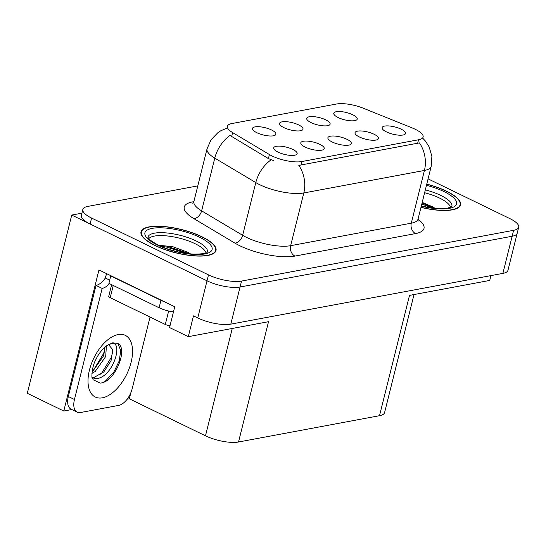 <?xml version="1.0" encoding="UTF-8"?>
<svg xmlns="http://www.w3.org/2000/svg" width="546" height="546" viewBox="0 0 546 546"><rect width="100%" height="100%" fill="white"/><g stroke="black" fill="none" stroke-linecap="round" stroke-linejoin="round"><path stroke-width="0.82" d="M346.963 139.291A12.08 3.754 14 0 0 333.899 136.009A12.08 3.754 14 0 0 327.955 138.507A12.08 3.754 14 0 0 332.282 142.028A12.08 3.754 14 0 0 350.935 144.24A12.08 3.754 14 0 0 346.963 139.291M298.642 124.918A12.08 3.754 14 0 0 285.578 121.642A12.08 3.754 14 0 0 279.634 124.14A12.08 3.754 14 0 0 283.961 127.655A12.08 3.754 14 0 0 302.614 129.866A12.08 3.754 14 0 0 298.642 124.918M319.86 144.349A12.08 3.754 14 0 0 306.797 141.066A12.08 3.754 14 0 0 300.853 143.564A12.08 3.754 14 0 0 305.187 147.086A12.08 3.754 14 0 0 323.833 149.297A12.08 3.754 14 0 0 319.86 144.349M292.758 149.399A12.08 3.754 14 0 0 279.702 146.123A12.08 3.754 14 0 0 273.751 148.621A12.08 3.754 14 0 0 278.085 152.143A12.08 3.754 14 0 0 296.737 154.347A12.08 3.754 14 0 0 292.758 149.399M374.058 134.234A12.08 3.754 14 0 0 361.002 130.958A12.08 3.754 14 0 0 355.057 133.456A12.08 3.754 14 0 0 359.384 136.971A12.08 3.754 14 0 0 378.037 139.182A12.08 3.754 14 0 0 374.058 134.234M401.16 129.177A12.08 3.754 14 0 0 388.104 125.901A12.08 3.754 14 0 0 382.152 128.399A12.08 3.754 14 0 0 386.486 131.92A12.08 3.754 14 0 0 405.139 134.125A12.08 3.754 14 0 0 401.16 129.177M352.839 114.81A12.08 3.754 14 0 0 339.783 111.527A12.08 3.754 14 0 0 333.831 114.025A12.08 3.754 14 0 0 338.165 117.547A12.08 3.754 14 0 0 356.818 119.758A12.08 3.754 14 0 0 352.839 114.81M325.744 119.861A12.08 3.754 14 0 0 312.681 116.585A12.08 3.754 14 0 0 306.736 119.083A12.08 3.754 14 0 0 311.063 122.597A12.08 3.754 14 0 0 329.716 124.809A12.08 3.754 14 0 0 325.744 119.861M271.539 129.975A12.08 3.754 14 0 0 258.483 126.692A12.08 3.754 14 0 0 252.532 129.19A12.08 3.754 14 0 0 256.866 132.712A12.08 3.754 14 0 0 275.512 134.923A12.08 3.754 14 0 0 271.539 129.975M415.233 129.272A21.738 6.757 14 0 0 412.162 127.914L363.274 108.21A21.738 6.757 14 0 0 336.609 103.999L231.961 123.526A21.738 6.757 14 0 0 227.395 126.297A21.738 6.757 14 0 0 232.61 132.589L269.424 154.545A21.738 6.757 14 0 0 301.829 161.541L418.55 139.769A21.738 6.757 14 0 0 423.116 136.998A21.738 6.757 14 0 0 415.233 129.272M81.9 213.172L71.738 215.069L207.023 280.821A24.154 7.508 14 0 0 240.063 287.012L512.148 236.254A24.154 7.508 14 0 0 517.219 233.169A24.154 7.508 14 0 1 512.148 236.254L240.063 287.012A24.154 7.508 14 0 1 207.023 280.821L90.104 223.996A24.154 7.508 14 0 1 81.34 215.411L82.821 209.473A24.154 7.508 14 0 0 91.585 218.052L208.504 274.884A24.154 7.508 14 0 0 241.544 281.074L513.629 230.31A24.154 7.508 14 0 0 518.7 227.232A24.154 7.508 14 0 0 509.937 218.646L428.078 178.863M71.806 409.527L63.786 411.029L98.963 269.929L174.747 306.763L169.56 327.559L188.295 336.664L193.475 315.868L197.761 317.956A24.154 7.508 14 0 0 230.801 324.14L502.886 273.382A24.154 7.508 14 0 0 507.964 270.304L518.7 227.232M414.018 294.553L384.582 412.612A24.154 7.508 -166 0 1 379.511 415.697L238.527 442.001L268.523 321.696L188.295 336.664M490.929 275.614L489.728 280.432L409.507 295.393L379.511 415.697M63.786 411.029L27.3 393.291L71.738 215.069M238.527 442.001A24.154 7.508 -166 0 1 205.487 435.81L129.334 398.798L130.849 392.71M129.334 398.798L127.129 399.208M420.959 207.405A38.65 12.005 14 0 0 460.51 204.893A38.65 12.005 14 0 0 446.485 191.168A38.65 12.005 14 0 0 426.767 184.111M201.993 236.78A38.65 12.005 14 0 0 163.534 226.488A38.65 12.005 14 0 0 141.011 231.804A38.65 12.005 14 0 0 155.03 245.536A38.65 12.005 14 0 0 193.496 255.828A38.65 12.005 14 0 0 216.011 250.505A38.65 12.005 14 0 0 201.993 236.78M422.802 138.268L425.32 140.943L429.142 146.86L431.886 156.402L431.197 166.346A32.207 10.005 -166 0 1 424.433 170.454A28.18 22.154 -100.6 0 0 419.437 142.888L298.798 165.39A28.18 22.154 79.4 0 1 303.801 192.956A32.207 10.005 -166 0 1 259.746 184.705A32.207 10.005 -166 0 1 255.794 182.582L214.776 158.122A32.207 10.005 -166 0 1 207.043 148.805L193.898 201.529A32.207 10.005 14 0 0 201.624 210.845L242.649 235.312A32.207 10.005 14 0 0 246.601 237.435A32.207 10.005 14 0 0 290.656 245.68L411.288 223.178A32.207 10.005 14 0 0 418.052 219.069L418.127 221.171M273.799 160.708L268.414 158.593L229.955 135.442A28.18 18.673 120.8 0 0 214.776 158.122L201.624 210.845A8.053 5.337 -59.2 0 1 193.898 218.653A40.261 12.51 -166 0 1 192.69 201.87L193.864 201.651M197.795 185.886L87.892 206.388A24.154 7.508 14 0 0 82.821 209.473M92.11 377.839L96.362 378.617C113.52 377.3 123.881 340.295 111.213 343.687L106.907 345.454L112.729 342.833L117.724 343.414C128.603 348.143 115.117 382.534 100.184 383.08L92.963 379.661M108.429 344.492L112.715 349.645L111.056 360.701L103.822 371.901L94.335 377.266L91.994 377.211M91.919 373.444L95.243 371.457L105.692 356.518L106.422 345.802M92.158 371.307L93.305 370.509L103.747 355.576L104.948 346.99M150.048 317.042L132.18 388.725A16.1 8.606 -64.1 0 1 118.694 405.398L80.535 412.517A16.1 8.606 -64.1 0 1 77.198 412.148L71.076 409.172A16.1 8.606 -64.1 0 1 68.332 396.519L96.028 285.421A16.1 8.606 115.9 0 0 105.337 278.023L105.712 276.535A8.053 6.327 79.4 0 1 106.961 273.819M109.432 283.613A16.1 8.606 -64.1 0 1 102.15 288.397L96.028 285.421M77.198 412.148A16.1 8.606 -64.1 0 1 74.454 399.495L102.15 288.397M164.769 301.918A16.1 5.003 -166 0 1 160.947 300.32L110.756 275.928A16.1 5.003 14 0 0 111.172 275.866M160.947 300.32L159.098 307.753A16.1 5.003 14 0 0 173.478 311.868M109.705 280.146L105.337 278.023M110.756 275.928L108.9 283.354L159.098 307.753M93.168 370.611L103.713 353.296L104.996 347.509M100.86 374.467L111.486 357.07L112.838 350.668M103.433 382.296L106.026 380.521L113.95 371.84L119.26 360.851L120.707 350.587L118.073 343.871L117.124 343.154M424.617 192.724A29.791 9.255 -166 0 1 439.626 198.109A29.791 9.255 -166 0 1 450.457 207.323M435.087 208.326L432.603 206.797L422.201 202.43M426.74 184.234A38.247 11.882 -166 0 1 446.246 191.209A38.247 11.882 -166 0 1 460.114 204.798A38.247 11.882 -166 0 1 420.986 207.282M421.819 203.958L431.825 207.965M422.051 203.03L434.37 208.258M148.751 238.67A29.791 9.255 -166 0 1 195.134 243.721A29.791 9.255 -166 0 1 205.958 252.935M190.595 253.938L188.111 252.409L172.898 246.717L158.517 245.243M201.747 236.821A38.247 11.882 -166 0 1 215.622 250.409A38.247 11.882 -166 0 1 193.339 255.678A38.247 11.882 -166 0 1 155.276 245.495A38.247 11.882 -166 0 1 141.4 231.907A38.247 11.882 -166 0 1 163.691 226.638A38.247 11.882 -166 0 1 201.747 236.821M111.637 284.684L108.756 296.253A4.027 1.249 14 0 0 110.21 297.679L165.308 324.46A4.027 1.249 14 0 0 170.059 325.559M161.036 246.423L166.086 246.942L187.326 253.576M158.866 245.441L166.318 246.014L189.878 253.87M502.886 273.382L513.629 230.31M230.801 324.14L241.544 281.074M197.761 317.956L208.504 274.884M205.487 435.81L232.248 328.467M232.61 132.589L231.606 136.636M269.424 154.545L268.414 158.593M301.829 161.541L300.907 165.247M418.55 139.769L417.629 143.468M294.922 256.088A8.053 6.327 79.4 0 1 290.656 245.68L303.801 192.956L424.433 170.454L411.288 223.178A8.053 6.327 79.4 0 0 415.561 233.579L294.922 256.088A40.261 12.51 -166 0 1 239.858 245.768A40.261 12.51 -166 0 1 234.916 243.12L193.898 218.653M271.096 159.821A28.18 18.673 120.8 0 0 255.794 182.582L242.649 235.312A8.053 5.337 -59.2 0 1 234.916 243.12M418.018 219.212A40.261 12.51 -166 0 1 415.561 233.579M91.585 218.052L90.104 223.996M193.653 202.238A8.053 6.327 79.4 0 1 192.69 201.87M102.389 397.816A34.302 18.325 -64.1 0 1 89.442 370.072A34.302 18.325 -64.1 0 1 118.168 334.548A34.302 18.325 -64.1 0 1 131.115 362.298A34.302 18.325 -64.1 0 1 102.389 397.816M74.454 399.495L68.332 396.519M425.334 189.871A30.617 9.514 -166 0 1 440.779 195.413A30.617 9.514 -166 0 1 451.815 206.525M426.467 185.326A34.623 10.756 -166 0 1 444.041 191.619A34.623 10.756 -166 0 1 454.504 206.525A34.623 10.756 -166 0 1 421.259 206.19M147.925 237.326A30.617 9.514 -166 0 1 165.458 232.842A30.617 9.514 -166 0 1 196.28 241.025A30.617 9.514 -166 0 1 207.316 252.136M199.549 237.23A34.623 10.756 -166 0 1 204.832 253.951A34.623 10.756 -166 0 1 157.48 245.079A34.623 10.756 -166 0 1 152.191 228.365A34.623 10.756 -166 0 1 199.549 237.23M165.308 324.46L168.659 311.015M110.21 297.679L113.261 285.469M226.931 128.16L220.7 130.822L218.011 132.555L211.104 139.701L207.043 148.805M431.197 166.346L418.052 219.069M193.898 201.529L192.847 203.351M92.308 378.535L92.315 378.542C91.639 379.654 91.271 367.233 96.123 359.091C98.116 354.654 101.297 350.416 105.665 346.382L108.872 344.43M451.788 206.593L447.788 208.074L437.605 208.511L430.521 207.78L421.307 205.999M460.114 204.798L459.698 206.477M207.296 252.204L207.337 252.115C206.183 251.433 211.247 254.061 193.107 254.122C180.801 253.201 169.199 250.218 158.313 245.174C143.564 236.711 149.386 237.571 147.918 237.298L147.911 237.401M215.622 250.409L215.206 252.088M141.4 231.907L140.984 233.579"/></g></svg>
